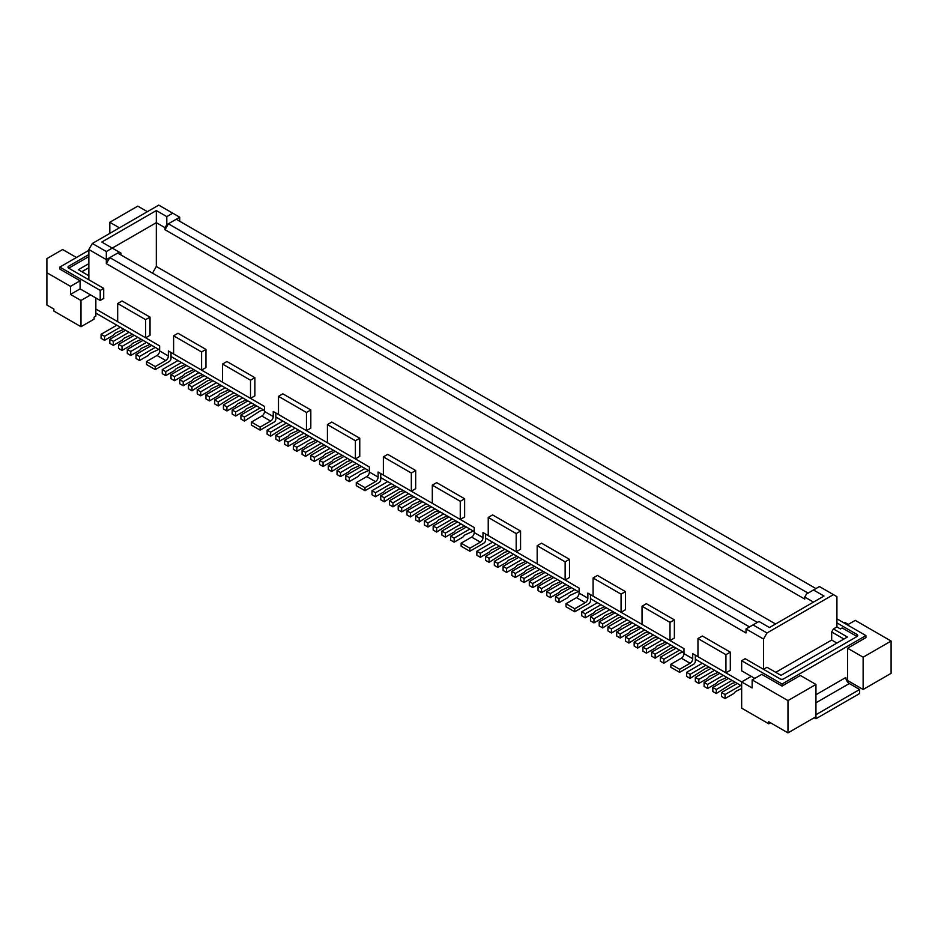 <?xml version="1.0" encoding="UTF-8"?>
<svg xmlns="http://www.w3.org/2000/svg" width="938" height="938" viewBox="0 0 938 938"><rect width="100%" height="100%" fill="white"/><g stroke="black" fill="none" stroke-linecap="round" stroke-linejoin="round"><path stroke-width="1.41" d="M188.479 384.744L188.479 388.778L191.973 390.794L191.973 386.761L188.479 384.744L204.203 375.657L212.938 380.699L216.444 382.727L200.709 391.803L197.215 389.786L212.938 380.699M117.684 321.675L117.684 303.513L122.057 300.981L150.021 317.126L145.648 319.659L145.648 337.821L117.684 321.675M447.156 515.923L438.409 519.957L436.662 521.974L427.927 527.027L427.927 522.982L443.662 513.907L452.397 518.949L436.662 528.035L436.662 532.069L452.397 521.974L455.891 520.965M211.191 379.691L207.697 380.699L191.973 390.794M130.792 355.479L127.298 353.462L127.298 349.417L143.033 340.342L146.527 342.358L130.792 351.445L130.792 355.479L139.539 350.437L141.286 348.408L150.021 344.375M368.505 470.513L359.758 474.546L358.011 476.574L349.276 481.616L345.782 479.599L345.782 475.554L349.276 477.583L349.276 481.616M342.288 455.376L333.541 459.409L331.794 461.437L323.059 466.479L319.565 464.462L319.565 460.417L335.288 451.342L347.529 458.401L331.794 467.487L331.794 471.521L347.529 461.437L351.023 460.429M431.421 506.837L434.915 508.865L419.192 517.94L419.192 521.974L415.686 519.957L415.686 515.923L431.421 506.837L422.686 501.795L406.951 510.882L406.951 514.915L410.445 516.932L410.445 512.898L426.18 503.812M415.686 515.923L419.192 517.94M450.65 536.102L454.144 538.119L454.144 542.164L450.65 540.147L450.65 536.102L466.374 527.027L474.241 531.565M389.469 500.786L405.204 491.7L408.698 493.728L392.975 502.803L389.469 500.786L389.469 504.82L392.975 506.837L408.698 496.753L412.192 495.745M565.133 580.001L537.169 563.855L537.169 545.693L565.133 561.839L565.133 580.001L569.495 577.48L569.495 559.318L565.133 561.839M183.227 385.753L179.733 383.736L179.733 379.691L195.467 370.616L198.962 372.632L183.227 381.719L183.227 385.753L191.973 380.699L193.72 378.682L202.456 374.649M550.278 593.625L546.784 591.608L562.507 582.521L566.001 584.538L550.278 593.625L550.278 597.658L559.013 592.617L560.76 590.6L569.495 586.555M550.278 597.658L546.784 595.642L546.784 591.608M394.722 485.65L385.975 489.683L384.228 491.7L375.493 496.753L371.999 494.736L371.999 490.691L375.493 492.72L375.493 496.753M457.638 521.974L461.133 524.002L445.409 533.077L441.904 531.06L457.638 521.974L452.397 518.949M489.097 558.309L485.603 556.293L501.338 547.206L504.832 549.222L489.097 558.309L489.097 562.343L485.603 560.326L485.603 556.293M441.904 531.06L441.904 535.094L445.409 537.111L454.144 532.069L455.891 530.052L464.627 526.019M538.037 586.555L541.531 588.583L541.531 592.617L538.037 590.6L538.037 586.555L553.772 577.48L562.507 582.521M532.796 587.575L532.796 583.53L529.302 581.513L529.302 585.547L532.796 587.575L541.531 582.521L543.278 580.505L552.025 576.471M307.324 435.197L298.589 439.23L296.842 441.247L288.095 446.3L288.095 442.255L303.83 433.18L321.312 443.264L305.577 452.351L305.577 456.384L321.312 446.3L324.806 445.292M380.734 495.745L380.734 499.778L384.228 501.795L384.228 497.761L380.734 495.745L396.469 486.658L405.204 491.7M88.852 254.561L68.744 266.169A2.474 1.43 0 0 0 68.028 267.178A2.474 1.43 0 0 0 68.744 268.186L103.708 288.376L100.214 290.393L100.214 300.477L103.708 298.46L103.708 288.376M88.852 256.59L68.744 268.186L68.744 266.169M566.001 603.72L574.748 608.762L574.748 611.787L566.001 606.745L566.001 603.72L576.495 597.658A3.705 2.146 -60 0 0 579.109 593.121L579.109 588.079L482.988 532.573L482.988 537.615A3.705 2.146 -60 0 1 480.362 542.164L469.879 548.214L469.879 551.239L461.133 546.197L461.133 543.172L471.626 537.111A3.705 2.146 -60 0 0 474.241 532.573L474.241 527.531L378.108 472.025L378.108 477.079A3.705 2.146 -60 0 1 375.493 481.616L364.999 487.666L364.999 490.691L356.264 485.65L356.264 482.624L364.999 487.666M92.346 243.47L88.852 249.52L106.322 259.615L106.322 251.536L92.346 243.47L158.757 205.117L179.733 217.229L176.238 219.246L815.943 588.583M251.396 425.102L251.396 422.077L260.131 427.118L260.131 430.155L251.396 425.102M106.322 251.536L112.267 248.113L119.255 252.146L117.684 253.049L757.388 622.386M316.071 440.239L307.324 444.272L305.577 446.3L296.842 451.342L293.348 449.325L293.348 445.292L296.842 447.309L312.565 438.222M296.842 451.342L296.842 447.309M250.516 380.195L250.516 398.369L222.552 382.223L222.552 364.05L226.926 361.529L254.89 377.674L250.516 380.195L222.552 364.05M254.89 377.674L254.89 395.836L250.516 398.369M109.816 339.333L113.322 341.35L113.322 345.383L109.816 343.367L109.816 339.333L125.551 330.246L143.033 340.342M113.322 341.35L129.045 332.263M333.541 450.334L324.806 454.367L323.059 456.384L314.312 461.437L310.818 459.409L310.818 455.376L314.312 457.392L330.047 448.317L335.288 451.342M95.84 297.956L95.84 316.118L94.093 317.126L94.093 319.155L80.985 326.717L53.888 311.076L53.888 309.059L46.9 305.026L46.9 258.607L62.635 249.52L76.435 257.493M305.577 456.384L302.083 454.367L302.083 450.334L305.577 452.351M293.348 445.292L309.071 436.205M833.425 594.633L767.003 632.974L763.509 639.036L763.509 669.31L767.003 667.293L780.991 675.36L847.401 637.019L833.425 628.941L836.919 626.924L836.919 596.65L819.437 586.555L806.504 594.024L804.757 597.049L813.492 602.102M364.999 490.691L378.987 482.624A2.474 1.43 -60 0 0 380.734 479.599L380.734 477.583L396.469 486.658M480.362 557.301L476.867 555.284L476.867 551.239L492.591 542.164L496.096 544.181L480.362 553.256L480.362 557.301L489.097 552.248L490.844 550.231L499.591 546.197M511.82 571.43L515.314 573.446L515.314 577.48L511.82 575.463L511.82 571.43L527.555 562.343L539.784 569.401L524.061 578.488L524.061 582.521L520.567 580.505L520.567 576.471L524.061 578.488M139.539 360.52L136.033 358.504L136.033 354.47L151.768 345.383L155.262 347.4L139.539 356.487L139.539 360.52L148.274 355.479L150.021 353.462L158.757 349.417M136.033 354.47L139.539 356.487M560.76 581.513L552.025 585.547L550.278 587.575L541.531 592.617M170.997 374.649L170.997 378.682L174.491 380.699L174.491 376.666L170.997 374.649L186.721 365.574L195.467 370.616M179.733 221.262L179.733 217.229M420.939 500.786L412.192 504.82L410.445 506.837L401.71 511.89L398.216 509.873L398.216 505.828L413.939 496.753L422.686 501.795M152.472 273.134L156.318 266.474L156.318 222.681L112.267 248.113L101.785 242.051L156.318 210.569L166.8 216.619L172.744 213.196M119.255 252.146L121.002 253.154L121.002 254.972M113.322 345.383L122.057 340.342L123.804 338.325L132.539 334.291M267.131 430.155L267.131 434.188L270.625 436.205L270.625 432.172L267.131 430.155L282.854 421.068L303.83 433.18M270.625 432.172L286.348 423.085M174.491 376.666L190.226 367.59M288.095 442.255L284.601 440.239L300.336 431.163M524.061 582.521L532.796 577.48L534.543 575.463L543.278 571.43M278.492 396.34L306.456 412.486L306.456 430.659L278.492 414.514L278.492 396.34L282.854 393.819L310.818 409.965L306.456 412.486M804.757 597.049L804.757 599.077L165.053 229.74L168.371 223.783L808.075 593.121M80.105 288.881L90.599 294.931L80.985 300.477L70.491 294.426L80.105 288.881L80.105 280.802L70.491 286.348L46.9 272.735M70.491 294.426L70.491 286.348M767.003 632.974L753.026 624.907L758.959 621.472L769.453 627.534L823.986 596.04L813.492 589.99M517.061 556.293L508.326 560.326L506.579 562.343L497.844 567.384L497.844 563.351L513.567 554.264L527.555 562.343M508.326 551.239L504.832 552.248L489.097 562.343M109.816 233.374L109.816 222.271L137.792 206.126L147.395 211.683M438.409 510.882L434.915 511.89L419.192 521.974M516.193 551.743L488.229 535.598L488.229 517.436L516.193 533.581L516.193 551.743L520.567 549.222L520.567 531.06L516.193 533.581M355.396 458.905L327.421 442.759L327.421 424.597L355.396 440.743L355.396 458.905L359.758 456.384L359.758 438.222L355.396 440.743M383.361 456.888L411.325 473.033L415.686 470.513L387.722 454.367L383.361 456.888L383.361 475.05L411.325 491.195L411.325 473.033M165.756 371.624L162.262 369.607L177.986 360.52L181.48 362.537L165.756 371.624L165.756 375.657L174.491 370.616L176.238 368.599L184.974 364.554M429.674 505.828L426.18 506.837L410.445 516.932M95.84 313.093L120.31 327.221L104.575 336.308L104.575 340.342L113.322 335.3L115.069 333.271L123.804 329.238M454.144 542.164L462.88 537.111L464.627 535.094L473.373 531.06M232.167 409.965L235.661 411.981L235.661 416.026L232.167 414.01L232.167 409.965L247.902 400.889L251.396 402.906L235.661 411.981M214.696 399.881L230.42 390.794L233.914 392.811L218.191 401.898L214.696 399.881L214.696 403.915L218.191 405.931L233.914 395.836L237.408 394.828M432.301 503.307L432.301 485.145L460.265 501.291L460.265 519.453L432.301 503.307M460.265 519.453L464.627 516.932L464.627 498.77L436.662 482.624L432.301 485.145M90.599 294.931L100.214 300.477M146.527 361.529L155.262 366.582L155.262 369.607L146.527 364.554L146.527 361.529L157.009 355.479A3.705 2.146 -60 0 0 159.636 350.941L159.636 345.888L95.84 309.059M378.108 477.079L369.373 472.025L369.373 466.983L273.239 411.477L273.239 416.531L264.504 411.477L264.504 406.435L168.371 350.941L168.371 355.983A3.705 2.146 -60 0 1 165.756 360.52L155.262 366.582M302.083 450.334L317.818 441.247M359.758 465.471L351.023 469.504L349.276 471.521L340.529 476.574L337.035 474.546L337.035 470.513L352.77 461.437L369.373 471.017M398.216 505.828L401.71 507.845L417.433 498.77M522.314 559.318L506.579 568.393L503.085 566.376L518.808 557.301M537.169 545.693L541.531 543.172L569.495 559.318M347.529 458.401L352.77 461.437M275.866 412.99L275.866 417.035L282.854 421.068M321.312 443.264L330.047 448.317M749.521 626.924L109.816 257.598L106.322 259.615L106.322 263.648L109.816 257.598L117.684 253.049M288.095 446.3L284.601 444.272L284.601 440.239M205.95 349.417L205.95 367.59L201.588 370.111L173.612 353.966L173.612 335.804L201.588 351.949L205.95 349.417L177.986 333.271L173.612 335.804M515.314 573.446L531.049 564.359M273.239 416.531A3.705 2.146 -60 0 1 270.625 421.068L260.131 427.118M260.131 430.155L274.119 422.077A2.474 1.43 -60 0 0 275.866 419.052L275.866 417.035M356.264 482.624L366.758 476.574A3.705 2.146 -60 0 0 369.373 472.025M80.105 280.802L59.833 269.1L59.833 267.084L88.852 250.329M506.579 568.393L506.579 572.438L515.314 567.384L517.061 565.368L525.808 561.334M174.491 380.699L183.227 375.657L184.974 373.641L193.72 369.607M464.627 498.77L460.265 501.291M156.318 210.569L156.318 222.681L165.053 227.723L166.8 224.698L166.8 216.619M327.421 424.597L331.794 422.077L359.758 438.222M384.228 501.795L399.963 491.7L403.457 490.691M218.191 401.898L218.191 405.931M515.314 577.48L524.061 572.438L525.808 570.41L534.543 566.376M380.734 473.538L380.734 477.583M436.662 528.035L433.168 526.019L448.903 516.932M436.662 532.069L433.168 530.052L433.168 526.019M155.262 369.607L169.25 361.529A2.474 1.43 -60 0 0 170.997 358.504L170.997 356.487L177.986 360.52M401.71 511.89L401.71 507.845M254.89 404.923L246.155 408.956L244.408 410.973L235.661 416.026M165.756 375.657L162.262 373.641L162.262 369.607M578.242 591.608L569.495 595.642L567.748 597.658L559.013 602.712L555.519 600.683L555.519 596.65L571.242 587.575L579.109 592.113M219.938 384.744L211.191 388.778L209.444 390.794L200.709 395.836L197.215 393.819L197.215 389.786M200.709 395.836L200.709 391.803M836.919 626.924L840.413 628.941L842.16 627.932L857.015 636.515A2.474 1.43 0 0 0 857.742 635.507A2.474 1.43 0 0 0 857.015 634.487L836.919 622.891M476.867 551.239L480.362 553.256M529.302 581.513L545.025 572.438L553.772 577.48M532.796 583.53L548.531 574.455M122.057 346.392L122.057 350.437L118.563 348.408L118.563 344.375L122.057 346.392L137.792 337.317M88.852 263.648L78.358 269.698L88.852 275.76M384.228 497.761L399.963 488.675M117.684 303.513L145.648 319.659M122.057 350.437L130.792 345.383L132.539 343.367L141.286 339.333M427.927 527.027L424.433 525.01L424.433 520.965L440.156 511.89L443.662 513.907M497.844 567.384L494.338 565.368L494.338 561.334L497.844 563.351M408.698 493.728L413.939 496.753M434.915 508.865L440.156 511.89M461.133 524.002L466.374 527.027M485.603 534.085L485.603 540.147A2.474 1.43 -60 0 1 483.856 543.172L469.879 551.239M264.504 411.477A3.705 2.146 -60 0 1 261.878 416.026L251.396 422.077M88.852 249.52L88.852 279.794M244.408 421.068L240.914 419.052L240.914 415.018L256.637 405.931L260.131 407.948L244.408 417.035L244.408 421.068L260.131 410.973L263.625 409.965M240.914 415.018L244.408 417.035M150.021 317.126L150.021 335.3L145.648 337.821M120.31 327.221L125.551 330.246M146.527 342.358L151.768 345.383M155.262 347.4L159.636 349.933M109.816 222.271L119.431 227.828M340.529 476.574L340.529 472.529L337.035 470.513M340.529 472.529L356.264 463.454M201.588 351.949L201.588 370.111M314.312 461.437L314.312 457.392M555.519 596.65L559.013 598.667L574.748 589.592M80.985 326.717L80.985 300.477M246.155 399.881L237.408 403.915L235.661 405.931L226.926 410.973L226.926 406.94L242.661 397.864L247.902 400.889M228.673 389.786L219.938 393.819L218.191 395.836L209.444 400.889L209.444 396.844L205.95 394.828L221.685 385.753L225.179 387.769L209.444 396.844M415.686 470.513L415.686 488.675L411.325 491.195M392.975 502.803L392.975 506.837M209.444 400.889L205.95 398.873L205.95 394.828M289.854 425.102L286.348 426.11L270.625 436.205M275.866 435.197L279.36 437.214L279.36 441.247L275.866 439.23L275.866 435.197L291.601 426.11M445.409 533.077L445.409 537.111M506.579 572.438L503.085 570.41L503.085 566.376M306.456 430.659L310.818 428.127L310.818 409.965M331.794 471.521L328.3 469.504L328.3 465.471L331.794 467.487M298.589 430.155L289.842 434.188L288.095 436.205L279.36 441.247M295.095 428.127L279.36 437.214M88.852 267.682L81.852 271.727M541.531 588.583L557.266 579.496M345.782 475.554L361.505 466.479M59.833 267.084L100.214 290.393M310.818 455.376L326.553 446.3M323.059 466.479L323.059 462.446L338.782 453.359M104.575 336.308L101.081 334.291L101.081 338.325L104.575 340.342M319.565 460.417L323.059 462.446M179.733 379.691L183.227 381.719M226.926 410.973L223.432 408.956L223.432 404.923L239.167 395.836L242.661 397.864M454.144 538.119L469.879 529.044M494.338 561.334L510.073 552.248L513.567 554.264M328.3 465.471L344.035 456.384M191.973 386.761L207.697 377.674M176.238 219.246L166.8 224.698M165.053 229.74L165.053 227.723M118.563 344.375L134.286 335.3M170.997 352.454L170.997 356.487M504.832 549.222L510.073 552.248M539.784 569.401L545.025 572.438M566.001 584.538L571.242 587.575M485.603 538.119L492.591 542.164M496.096 544.181L501.338 547.206M130.792 351.445L127.298 349.417M488.229 517.436L492.591 514.915L520.567 531.06M763.509 639.036L746.027 628.941L746.027 632.974L106.322 263.648M836.919 618.846L865.926 635.601L782.034 684.037L782.034 686.053L800.384 675.466L815.943 684.447L787.979 700.592L752.147 679.898L752.147 687.976L692.725 653.669L692.725 658.711L683.978 653.669L683.978 648.615L587.856 593.121L587.856 598.163A3.705 2.146 -60 0 1 585.23 602.7L574.748 608.762M593.097 577.984L597.471 575.463L625.435 591.608L625.435 609.77L621.062 612.291L593.097 596.146L593.097 577.984L621.062 594.129L625.435 591.608M670.002 640.548L642.038 624.403L642.038 606.241L646.399 603.72L674.375 619.866L670.002 622.386L670.002 640.548L674.375 638.028L674.375 619.866M697.966 638.532L702.339 636.011L730.303 652.156L725.93 654.677L725.93 672.839L697.966 656.694L697.966 638.532L725.93 654.677M725.93 672.839L730.303 670.318L730.303 652.156M101.081 334.291L116.816 325.205M391.216 483.633L375.493 492.72M559.013 602.712L559.013 598.667M371.999 490.691L387.722 481.616M364.999 468.496L349.276 477.583M223.432 404.923L226.926 406.94M520.567 576.471L536.29 567.384M410.445 512.898L406.951 510.882M427.927 522.982L424.433 520.965M461.133 543.172L469.879 548.214M216.444 382.727L221.685 385.753M225.179 387.769L230.42 390.794M233.914 392.811L239.167 395.836M251.396 402.906L256.637 405.931M260.131 407.948L264.504 410.469M181.48 362.537L186.721 365.574M198.962 372.632L204.203 375.657M753.026 624.907L746.027 628.941M590.471 594.633L590.471 600.683A2.474 1.43 -60 0 1 588.724 603.72L574.748 611.787M843.907 622.891L844.786 622.386L848.28 624.403M847.401 624.907L855.268 620.37L891.1 641.053L891.1 673.343L863.136 689.489L847.577 680.507L847.577 648.217L863.136 657.198L863.136 689.489M846.85 680.929L847.577 680.507M815.943 714.721L859.642 689.489L859.642 693.522L815.943 718.754L815.943 716.738L787.979 732.883L768.75 721.779L768.75 723.796L770.497 722.788M709.327 667.293L705.833 668.302L690.098 678.385L690.098 674.352L705.833 665.265L741.665 685.959M695.339 655.181L695.339 659.215L705.833 665.265M590.471 598.667L683.978 652.66M847.577 648.217L865.926 637.617L865.926 635.601M600.965 604.729L585.23 613.804L585.23 617.837L593.965 612.795L595.712 610.779L604.459 606.745M585.23 613.804L581.736 611.787L581.736 615.82L585.23 617.837M581.736 611.787L597.471 602.7M621.062 594.129L621.062 612.291M642.038 606.241L670.002 622.386M711.074 668.302L695.339 677.377L695.339 681.41L698.833 683.439L707.58 678.385L709.327 676.368L718.062 672.335M723.304 675.36L707.58 684.447L707.58 688.48L716.315 683.439L718.062 681.41L726.809 677.377M741.665 688.48L735.544 691.505L733.797 693.522L725.062 698.576L725.062 694.53L740.785 685.455M725.062 694.53L721.557 692.514L737.291 683.439M725.062 698.576L721.557 696.547L721.557 692.514M735.544 682.43L732.05 683.439L716.315 693.522L716.315 689.489L732.05 680.402M716.315 693.522L712.821 691.505L712.821 687.472L728.556 678.385M712.821 687.472L716.315 689.489M707.58 684.447L704.086 682.43L719.809 673.343M707.58 688.48L704.086 686.464L704.086 682.43M695.339 677.377L698.833 679.393L714.568 670.318M698.833 683.439L698.833 679.393M690.098 674.352L686.604 672.335L702.339 663.248M690.098 678.385L686.604 676.368L686.604 672.335M614.941 612.795L599.218 621.882L599.218 625.916L602.712 627.932L618.435 617.837L621.929 616.829M599.218 621.882L602.712 623.899L602.712 627.932M618.435 614.812L602.712 623.899M635.917 624.907L620.182 633.982L616.688 631.966L616.688 636.011L620.182 638.028L628.929 632.974L630.676 630.957L639.411 626.924M620.182 633.982L620.182 638.028M616.688 631.966L632.423 622.891M625.435 637.019L628.929 639.036L628.929 643.069L625.435 641.053L625.435 637.019L641.158 627.932M628.929 643.069L644.652 632.974L648.158 631.966M644.652 629.949L628.929 639.036M642.905 647.103L646.399 649.119L646.399 653.165L642.905 651.148L642.905 647.103L658.64 638.028M662.134 640.044L646.399 649.119M665.628 642.061L656.893 646.094L655.146 648.111L646.399 653.165M670.869 664.256L679.616 669.31L679.616 672.335L670.869 667.293L670.869 664.256L681.363 658.206A3.705 2.146 -60 0 0 683.978 653.669M679.616 672.335L693.592 664.256A2.474 1.43 -60 0 0 695.339 661.231L695.339 659.215M692.725 658.711A3.705 2.146 -60 0 1 690.098 663.248L679.616 669.31M683.11 652.156L679.616 653.165L663.881 663.248L660.387 661.231L660.387 657.198L676.122 648.111M660.387 657.198L663.881 659.215L679.616 650.128M663.881 663.248L663.881 659.215M670.869 645.086L655.146 654.173L651.652 652.156L667.375 643.069M674.375 647.103L670.869 648.111L655.146 658.206L655.146 654.173M655.146 658.206L651.652 656.19L651.652 652.156M653.399 635.003L637.664 644.078L634.17 642.061L634.17 646.094L637.664 648.111L653.399 638.028L656.893 637.019M634.17 642.061L649.905 632.974M637.664 644.078L637.664 648.111M627.182 619.866L611.447 628.941L607.953 626.924L623.688 617.837M607.953 626.924L607.953 630.957L611.447 632.974L620.182 627.932L621.929 625.916L630.676 621.882M611.447 628.941L611.447 632.974M590.471 616.829L590.471 620.874L593.965 622.891L593.965 618.857L590.471 616.829L606.206 607.754M593.965 618.857L609.7 609.77M613.194 611.787L604.459 615.82L602.712 617.837L593.965 622.891M782.034 684.037L741.665 660.727L741.665 670.822L751.279 676.368L741.665 681.914L741.665 708.155L768.75 723.796M741.665 660.727L745.159 658.711L780.111 678.889A2.474 1.43 0 0 0 783.605 678.889L857.015 636.515L857.015 634.487M859.642 689.489L849.324 683.532A4.948 2.849 60 0 1 845.83 677.482L815.943 694.741M815.943 718.754L814.196 717.746M815.943 716.738L815.943 684.447M787.979 732.883L787.979 700.592M752.147 679.898L761.762 674.352L782.034 686.053M751.279 676.368L754.773 678.385M891.1 641.053L863.136 657.198M833.425 628.941L831.678 631.966L831.678 640.044L775.749 672.335M843.907 639.036L831.678 631.966M831.678 640.044L836.919 643.069M156.318 266.474L775.574 623.993M165.756 360.52L157.009 355.479M375.493 481.616L366.758 476.574M482.988 537.615L474.241 532.573M480.362 542.164L471.626 537.111M270.625 421.068L261.878 416.026M168.371 355.983L159.636 350.941M587.856 598.163L579.109 593.121M585.23 602.7L576.495 597.658M690.098 663.248L681.363 658.206M815.943 702.808L849.324 683.532"/></g></svg>
